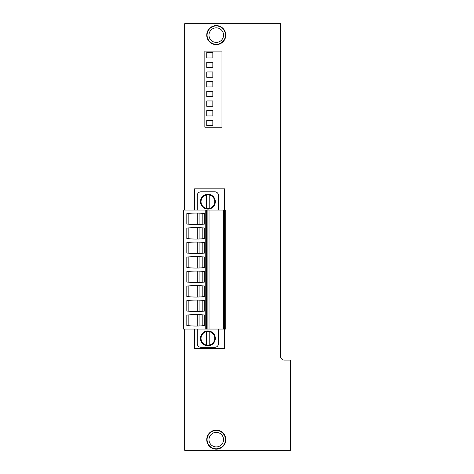 <?xml version="1.0" encoding="UTF-8"?>
<svg xmlns="http://www.w3.org/2000/svg" width="474" height="474" viewBox="0 0 474 474"><rect width="100%" height="100%" fill="white"/><g stroke="black" fill="none" stroke-linecap="round" stroke-linejoin="round"><path stroke-width="0.71" d="M221.968 127.21L221.968 51.097L204.845 51.097L204.845 127.21L221.968 127.21M205.224 210.059L205.224 329.057L183.533 329.057L183.533 210.059L224.635 210.059L224.635 188.859L194.571 188.859L194.571 210.059M194.571 329.057L194.571 348.313L224.635 348.313L224.635 329.057L225.772 329.057L225.772 210.059L224.635 210.059L224.635 329.057L205.224 329.057M184.676 329.057L184.676 450.3L290.467 450.3L290.467 360.11L284.376 360.11A3.804 3.804 0 0 1 280.572 356.306L280.572 23.7L184.676 23.7L184.676 210.059M206.747 35.117A9.516 9.516 0 0 0 221.014 43.353A9.516 9.516 0 0 0 221.014 26.876A9.516 9.516 0 0 0 206.747 35.117M206.747 439.647A9.516 9.516 0 0 0 221.014 447.883A9.516 9.516 0 0 0 221.014 431.405A9.516 9.516 0 0 0 206.747 439.647M212.832 57.952L212.832 52.62L206.747 52.62L206.747 57.952L212.832 57.952M212.832 67.616L212.832 62.29L206.747 62.29L206.747 67.616L212.832 67.616M212.832 77.28L212.832 71.953L206.747 71.953L206.747 77.28L212.832 77.28M212.832 86.949L212.832 81.623L206.747 81.623L206.747 86.949L212.832 86.949M212.832 96.613L212.832 91.286L206.747 91.286L206.747 96.613L212.832 96.613M212.832 106.283L212.832 100.95L206.747 100.95L206.747 106.283L212.832 106.283M212.832 115.946L212.832 110.62L206.747 110.62L206.747 115.946L212.832 115.946M212.832 125.61L212.832 120.283L206.747 120.283L206.747 125.61L212.832 125.61M207.89 208.536A6.849 6.849 0 0 0 209.218 194.968A6.849 6.849 0 0 0 206.557 194.968L206.557 208.406A6.849 6.849 0 0 0 207.89 208.536M206.557 208.406A6.849 6.849 0 0 1 206.557 194.968M209.218 194.968L209.218 208.406M207.89 345.232A6.849 6.849 0 0 0 209.218 331.658A6.849 6.849 0 0 0 206.557 331.658L206.557 345.096A6.849 6.849 0 0 0 207.89 345.232M206.557 345.096A6.849 6.849 0 0 1 206.557 331.658M209.218 331.658L209.218 345.096M202.197 325.798L199.927 325.946L199.927 314.659L202.197 314.807L202.197 325.798M204.27 325.602L205.224 325.49A76.113 76.113 0 0 1 186.821 325.49L186.821 315.115A76.113 76.113 0 0 1 205.224 315.115L204.27 315.009L204.27 325.602M205.224 213.62A76.113 76.113 0 0 0 186.821 213.62L186.821 224.001A76.113 76.113 0 0 0 205.224 223.995L204.27 224.107L204.27 213.513L205.224 213.62M199.927 213.164L202.197 213.318L202.197 224.303L199.927 224.457L199.927 213.164M202.197 311.3L199.927 311.448L199.927 300.161L202.197 300.309L202.197 311.3M204.27 311.104L205.224 310.991A76.113 76.113 0 0 1 186.821 310.991L186.821 300.617A76.113 76.113 0 0 1 205.224 300.617L204.27 300.504L204.27 311.104M202.197 296.801L199.927 296.949L199.927 285.662L202.197 285.81L202.197 296.801M204.27 296.6L205.224 296.493A76.113 76.113 0 0 1 186.821 296.493L186.821 286.118A76.113 76.113 0 0 1 205.224 286.118L204.27 286.006L204.27 296.6M202.197 282.303L199.927 282.451L199.927 271.158L202.197 271.312L202.197 282.303M204.27 282.101L205.224 281.994A76.113 76.113 0 0 1 186.821 281.994L186.821 271.62A76.113 76.113 0 0 1 205.224 271.62L204.27 271.507L204.27 282.101M202.197 256.813L202.197 267.804L199.927 267.952L199.927 256.659M204.27 267.603L205.224 267.496A76.113 76.113 0 0 1 186.821 267.496L186.821 257.115A76.113 76.113 0 0 1 205.224 257.121L204.27 257.009L204.27 267.603M202.197 242.315L202.197 253.3L199.927 253.454L199.927 242.161M204.27 242.51L204.27 253.104L205.224 252.998A76.113 76.113 0 0 1 186.821 252.998L186.821 242.617A76.113 76.113 0 0 1 205.224 242.623M202.197 227.816L202.197 238.801L199.927 238.955L199.927 227.662M204.27 238.606L205.224 238.493A76.113 76.113 0 0 1 186.821 238.499L186.821 228.118A76.113 76.113 0 0 1 205.224 228.124L204.27 228.012L204.27 238.606M188.859 213.401L188.859 224.22M188.859 314.896L188.859 325.715M188.859 300.398L188.859 311.211M188.859 285.893L188.859 296.712M188.859 271.395L188.859 282.214M188.859 256.896L188.859 267.715M188.859 242.398L188.859 253.217M188.859 227.899L188.859 238.718M197.231 329.057L197.231 343.52A3.804 3.804 0 0 0 201.035 347.324L214.74 347.324A3.804 3.804 0 0 0 218.544 343.52L218.544 329.057M218.544 210.059L218.544 195.596A3.804 3.804 0 0 0 214.74 191.792L201.035 191.792A3.804 3.804 0 0 0 197.231 195.596L197.231 210.059M209.028 210.059L209.028 329.057M223.491 210.059L223.491 329.057M197.231 227.573L197.231 239.044M197.231 213.075L197.231 224.546M197.231 242.072L197.231 253.543M197.231 256.57L197.231 268.041M197.231 271.069L197.231 282.54M197.231 285.567L197.231 297.044M197.231 300.066L197.231 311.542M197.231 314.564L197.231 326.041M207.89 345.801A7.418 7.418 0 0 1 201.462 334.668A7.418 7.418 0 0 1 214.313 334.668A7.418 7.418 0 0 1 207.89 345.801M207.89 209.105A7.418 7.418 0 0 1 201.462 197.972A7.418 7.418 0 0 1 214.313 197.972A7.418 7.418 0 0 1 207.89 209.105M207.079 439.647A9.178 9.178 0 0 0 220.848 447.592A9.178 9.178 0 0 0 220.848 431.696A9.178 9.178 0 0 0 207.079 439.647M208.981 439.647A7.282 7.282 0 0 0 219.9 445.951A7.282 7.282 0 0 0 219.9 433.343A7.282 7.282 0 0 0 208.981 439.647M207.079 35.117A9.178 9.178 0 0 0 220.848 43.069A9.178 9.178 0 0 0 220.848 27.166A9.178 9.178 0 0 0 207.079 35.117M208.981 35.117A7.282 7.282 0 0 0 219.9 41.422A7.282 7.282 0 0 0 219.9 28.813A7.282 7.282 0 0 0 208.981 35.117M206.368 210.059L206.368 329.057M207.126 210.059L207.126 329.057"/></g></svg>
